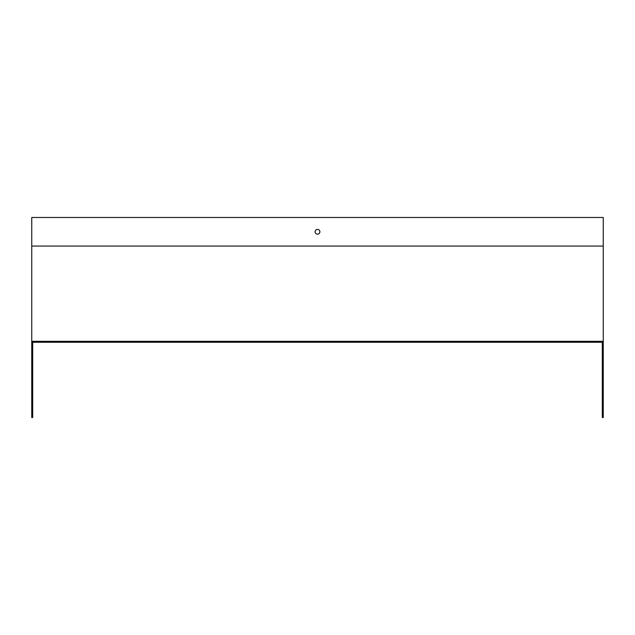 <?xml version="1.0" encoding="UTF-8"?>
<svg xmlns="http://www.w3.org/2000/svg" width="635" height="635" viewBox="0 0 635 635"><rect width="100%" height="100%" fill="white"/><g stroke="black" fill="none" stroke-linecap="round" stroke-linejoin="round"><path stroke-width="0.95" d="M32.703 341.312L32.703 342.265L602.297 342.265L602.297 417.512L603.25 417.512L603.25 341.312L31.75 341.312L31.75 217.487L603.25 217.487L603.25 341.312M315.119 231.775A2.381 2.381 0 0 0 318.691 233.839A2.381 2.381 0 0 0 318.691 229.711A2.381 2.381 0 0 0 315.119 231.775M602.297 342.265L32.703 342.265L32.703 417.512L31.75 417.512L31.75 341.312M603.25 246.062L31.75 246.062"/></g></svg>
